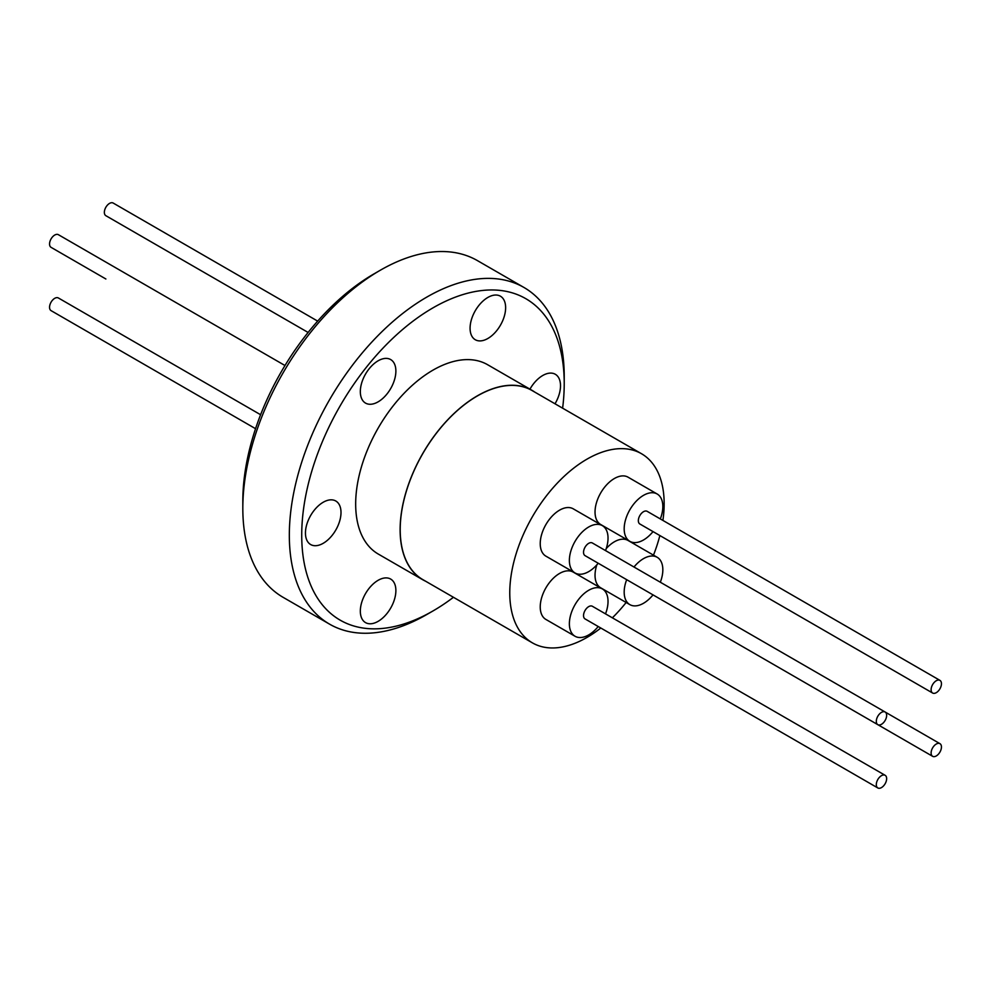 <?xml version="1.0" encoding="UTF-8"?>
<svg xmlns="http://www.w3.org/2000/svg" width="991" height="991" viewBox="0 0 991 991"><rect width="100%" height="100%" fill="white"/><g stroke="black" fill="none" stroke-linecap="round" stroke-linejoin="round"><path stroke-width="1.49" d="M284.987 365.518L58.37 234.681A7.309 4.224 120 0 0 52.746 236.651A7.309 4.224 120 0 0 49.55 243.997A7.309 4.224 120 0 0 51.061 247.341L105.876 278.991A7.309 4.224 120 0 1 105.814 278.954M317.665 321.109L113.172 203.044A7.309 4.224 120 0 0 107.548 205.001A7.309 4.224 120 0 0 104.352 212.359A7.309 4.224 120 0 0 105.876 215.704L308.102 332.456M260.608 414.733L58.37 297.969A7.309 4.224 120 0 0 52.746 299.926A7.309 4.224 120 0 0 49.55 307.284A7.309 4.224 120 0 0 51.061 310.629L255.554 428.694M641.549 453.754L532.006 390.504A109.171 63.028 120 0 0 477.414 395.917A109.171 63.028 120 0 0 406.087 492.118A109.171 63.028 120 0 0 422.823 579.611L532.378 642.849A109.171 63.028 -60 0 1 515.642 555.369A109.171 63.028 -60 0 1 586.957 459.167A109.171 63.028 -60 0 1 641.549 453.754A109.171 63.028 -60 0 1 662.905 520.424M600.794 628.009A109.171 63.028 -60 0 1 586.957 637.448A109.171 63.028 -60 0 1 532.378 642.849M653.019 594.885A27.327 15.782 -60 0 1 643.506 603.271A27.327 15.782 -60 0 1 629.842 604.621L600.695 587.799A27.327 15.782 -60 0 1 596.83 564.858M606.232 548.58A27.327 15.782 -60 0 1 614.358 541.804A27.327 15.782 -60 0 1 628.034 540.454L657.169 557.276A27.327 15.782 -60 0 1 660.328 582.225M629.842 604.621A27.327 15.782 -60 0 1 626.684 579.673M633.992 567.025A27.327 15.782 -60 0 1 643.506 558.639A27.327 15.782 -60 0 1 657.169 557.276M598.217 563.235A27.327 15.782 -60 0 1 588.704 571.621A27.327 15.782 -60 0 1 575.04 572.971L545.892 556.149A27.327 15.782 -60 0 1 541.705 534.248A27.327 15.782 -60 0 1 559.556 510.167A27.327 15.782 -60 0 1 573.219 508.817L602.367 525.639A27.327 15.782 -60 0 1 605.526 550.587M575.04 572.971A27.327 15.782 -60 0 1 570.841 551.083A27.327 15.782 -60 0 1 588.704 526.989A27.327 15.782 -60 0 1 602.367 525.639M653.019 531.597A27.327 15.782 -60 0 1 643.506 539.984A27.327 15.782 -60 0 1 629.842 541.334L600.695 524.512A27.327 15.782 -60 0 1 596.508 502.61A27.327 15.782 -60 0 1 614.358 478.529A27.327 15.782 -60 0 1 628.034 477.166L657.169 494.001A27.327 15.782 -60 0 1 660.328 518.937M629.842 541.334A27.327 15.782 -60 0 1 625.655 519.433A27.327 15.782 -60 0 1 643.506 495.351A27.327 15.782 -60 0 1 657.169 494.001M598.217 626.523A27.327 15.782 -60 0 1 588.704 634.909A27.327 15.782 -60 0 1 575.04 636.259L545.892 619.437A27.327 15.782 -60 0 1 541.705 597.536A27.327 15.782 -60 0 1 559.556 573.455A27.327 15.782 -60 0 1 573.219 572.104L602.367 588.927A27.327 15.782 -60 0 1 605.526 613.863M575.04 636.259A27.327 15.782 -60 0 1 570.841 614.358A27.327 15.782 -60 0 1 588.704 590.277A27.327 15.782 -60 0 1 602.367 588.927M931.119 752.962A7.309 4.224 -60 0 1 934.302 745.616A7.309 4.224 -60 0 1 939.939 743.659A7.309 4.224 -60 0 1 941.45 747.003A7.309 4.224 -60 0 1 938.254 754.349A7.309 4.224 -60 0 1 932.63 756.319A7.309 4.224 -60 0 1 931.119 752.962M885.124 712.009L592.358 542.981A7.309 4.224 120 0 0 586.722 544.939A7.309 4.224 120 0 0 583.538 552.297A7.309 4.224 120 0 0 585.049 555.641L877.828 724.669A7.309 4.224 -60 0 1 876.304 721.324A7.309 4.224 -60 0 1 879.5 713.966A7.309 4.224 -60 0 1 885.124 712.009A7.309 4.224 -60 0 1 886.648 715.353A7.309 4.224 -60 0 1 883.452 722.712A7.309 4.224 -60 0 1 877.828 724.669M939.939 680.371L647.16 511.331A7.309 4.224 120 0 0 641.524 513.301A7.309 4.224 120 0 0 638.34 520.647A7.309 4.224 120 0 0 639.852 523.991L932.63 693.031A7.309 4.224 -60 0 1 931.119 689.686A7.309 4.224 -60 0 1 934.302 682.328A7.309 4.224 -60 0 1 939.939 680.371A7.309 4.224 -60 0 1 941.45 683.716A7.309 4.224 -60 0 1 938.254 691.074A7.309 4.224 -60 0 1 932.63 693.031M885.124 775.296L592.358 606.269A7.309 4.224 120 0 0 586.722 608.226A7.309 4.224 120 0 0 583.538 615.572A7.309 4.224 120 0 0 585.049 618.917L877.828 787.956A7.309 4.224 -60 0 1 876.304 784.612A7.309 4.224 -60 0 1 879.5 777.254A7.309 4.224 -60 0 1 885.124 775.296A7.309 4.224 -60 0 1 886.648 778.641A7.309 4.224 -60 0 1 883.452 785.999A7.309 4.224 -60 0 1 877.828 787.956M360.328 391.594A25.134 14.518 -60 0 1 371.303 366.298A25.134 14.518 -60 0 1 390.665 359.56A25.134 14.518 -60 0 1 395.88 371.068A25.134 14.518 -60 0 1 384.904 396.363A25.134 14.518 -60 0 1 365.53 403.102A25.134 14.518 -60 0 1 360.328 391.594M470.081 328.232A25.134 14.518 -60 0 1 481.056 302.936A25.134 14.518 -60 0 1 500.418 296.198A25.134 14.518 -60 0 1 505.633 307.706A25.134 14.518 -60 0 1 494.658 333.001A25.134 14.518 -60 0 1 475.284 339.74A25.134 14.518 -60 0 1 470.081 328.232M529.95 389.153A25.134 14.518 -60 0 1 555.294 374.264A25.134 14.518 -60 0 1 560.51 385.772A25.134 14.518 -60 0 1 555.01 403.795M360.328 611.1A25.134 14.518 -60 0 1 371.303 585.805A25.134 14.518 -60 0 1 390.665 579.066A25.134 14.518 -60 0 1 395.88 590.574A25.134 14.518 -60 0 1 384.904 615.869A25.134 14.518 -60 0 1 365.53 622.608A25.134 14.518 -60 0 1 360.328 611.1M305.451 533.034A25.134 14.518 -60 0 1 316.426 507.726A25.134 14.518 -60 0 1 335.788 501A25.134 14.518 -60 0 1 341.003 512.508A25.134 14.518 -60 0 1 330.028 537.803A25.134 14.518 -60 0 1 310.654 544.542A25.134 14.518 -60 0 1 305.451 533.034M453.444 597.288A185.614 107.164 -60 0 1 432.98 610.952L426.774 614.531A194.385 112.231 -60 0 1 329.582 624.157L283.079 597.313A194.385 112.231 -60 0 1 242.82 508.333L242.82 501.173A185.614 107.164 -60 0 1 374.065 273.838L380.271 270.258A194.385 112.231 -60 0 1 477.464 260.633L523.966 287.477A194.385 112.231 -60 0 1 564.226 376.469L564.226 383.628A185.614 107.164 -60 0 1 562.615 408.181M329.582 624.157A194.385 112.231 -60 0 1 299.79 468.396A194.385 112.231 -60 0 1 426.774 297.114A194.385 112.231 -60 0 1 523.966 287.477M426.774 614.531L432.98 610.952A185.614 107.164 -60 0 1 301.722 535.177A185.614 107.164 -60 0 1 432.98 307.854A185.614 107.164 -60 0 1 564.226 383.628M534.83 392.139A109.32 63.114 120 0 0 532.08 390.38A109.32 63.114 120 0 0 447.833 419.676A109.32 63.114 120 0 0 400.116 529.69A109.32 63.114 120 0 0 422.748 579.735A109.32 63.114 120 0 0 425.647 581.234M532.08 390.38L487.634 364.725A109.32 63.114 120 0 0 403.399 394.009A109.32 63.114 120 0 0 355.67 504.035A109.32 63.114 120 0 0 378.314 554.08L422.748 579.735M242.82 508.333A194.385 112.231 -60 0 1 380.271 270.258L374.065 273.838M639.802 587.254A7.309 4.224 120 0 0 639.852 587.279L932.63 756.319M659.857 535.549A109.171 63.028 -60 0 1 653.478 555.146M626.139 602.491A109.171 63.028 -60 0 1 612.364 617.814M885.186 712.046L939.939 743.659"/></g></svg>
